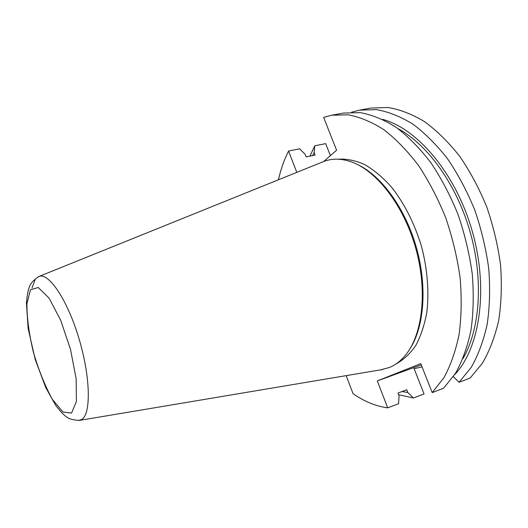 <?xml version="1.0" encoding="UTF-8"?>
<svg xmlns="http://www.w3.org/2000/svg" width="528" height="528" viewBox="0 0 528 528"><rect width="100%" height="100%" fill="white"/><g stroke="black" fill="none" stroke-linecap="round" stroke-linejoin="round"><path stroke-width="0.79" d="M398.62 394.726L413.424 398.013L424.05 393.941L414.13 368.689L422.044 366.861M309.923 156.13L314.807 145.794L325.677 143.623L330.396 155.641M370.973 108.055L388.007 107.488C399.986 109.487 412.163 114.206 424.538 121.645C436.828 130.647 448.51 142.144 459.578 156.143C470.059 171.395 479.101 188.291 486.717 206.831C493.304 225.958 497.917 245.388 500.557 265.129C501.989 284.612 501.369 303.019 498.716 320.344C494.96 336.692 489.542 350.962 482.467 363.152L470.144 378.028L459.056 382.285L471.227 367.389C478.19 355.166 483.503 340.831 487.166 324.39C489.733 306.966 490.261 288.433 488.763 268.805C486.057 248.912 481.384 229.324 474.758 210.025C467.115 191.321 458.06 174.266 447.599 158.862C436.544 144.725 424.901 133.102 412.672 123.994C400.356 116.47 388.258 111.679 376.385 109.626L359.502 110.147L370.973 108.055M443.579 388.225L432.194 392.601L443.962 377.665C450.661 365.356 455.723 350.869 459.136 334.224C461.465 316.543 461.789 297.713 460.106 277.735C457.235 257.473 452.437 237.488 445.718 217.787C438.016 198.68 428.941 181.236 418.499 165.462C407.504 150.982 395.967 139.062 383.882 129.703C371.745 121.948 359.852 116.985 348.216 114.807L331.729 115.216L343.49 113.071L360.149 112.616C371.89 114.734 383.869 119.625 396.086 127.281C408.236 136.534 419.819 148.328 430.841 162.664C441.289 178.286 450.358 195.558 458.033 214.493C464.713 234.023 469.458 253.843 472.256 273.946C473.867 293.779 473.451 312.484 471.022 330.053C467.498 346.612 462.33 361.033 455.512 373.316L443.579 388.225M323.664 161.509L336.593 150.229L323.638 117.388L331.729 115.216M296.802 172.372L288.565 151.034L299.673 148.817L305.184 154.361L306.167 156.902L315.117 155.06L314.134 152.539L312.596 155.582M288.565 151.034C284.183 159.68 280.81 169.257 278.447 179.777M432.194 392.601L420.77 363.627L377.309 380.899L387.71 407.854L398.6 403.689L399.043 395.809L397.973 393.056L406.745 389.763L407.814 392.495L413.424 398.013M387.71 407.854C375.929 406.27 364.373 401.544 353.054 393.683L346.17 375.639M351.562 112.22L359.502 110.147M337.973 159.192C346.454 158.671 355.304 160.433 364.525 164.472C373.804 169.851 382.8 177.401 391.532 187.13C404.422 203.531 414.394 223.232 421.456 246.233C427.442 269.042 429.264 292.03 426.835 312.259C424.479 325.116 420.757 336.257 415.655 345.695C409.906 353.958 403.28 360.083 395.782 364.069M358.03 164.789C381.572 175.943 405.431 208.646 416.434 247.652C427.442 286.651 424.195 327.004 409.952 348.817M321.869 162.248L324.166 161.324C332.369 158.321 341.319 158.473 351.014 161.766C376.418 170.425 403.61 205.141 415.635 247.876C427.72 290.591 422.69 334.402 405.557 355.06C400.765 360.888 395.36 365.033 389.354 367.501L380.457 369.884M377.309 380.899L421.271 364.901M453.361 376.622L459.056 382.285M314.807 145.794L314.134 152.539M463.003 358.545C479.959 329.545 483.707 280.058 470.283 232.459C456.845 184.859 427.786 144.632 398.171 128.766M454.628 374.715C479.688 348.566 488.803 289.648 472.435 231.851C456.179 174.022 417.608 128.555 382.582 119.361M402.032 391.532L407.814 392.495M71.537 413.107L76.408 401.471L76.138 378.695L70.501 349.397L60.707 320.305L49.071 298.135L38.254 287.489L30.439 289.806L26.921 303.666C26.869 317.658 29.014 333.795 33.35 352.077C38.722 370.253 45.052 386.001 52.351 399.32L62.878 412.005L71.537 413.107M38.108 276.837L39.118 276.408C48.959 272.567 67.452 300.003 78.916 338.369C90.479 376.675 91.219 413.602 81.866 419.384L78.646 420.512M31.977 288.083L35.112 279.695M414.13 368.689L413.734 367.693M324.166 161.324L39.118 276.408C33.284 280.196 29.971 283.932 29.185 287.608C28.195 289.747 27.265 294.822 26.4 302.841L28.129 328.469L35.218 359.482L45.725 387.545L55.671 405.332C59.842 410.692 62.865 414.064 64.733 415.463C67.703 418.572 72.699 420.202 79.735 420.354L382.892 369.475"/></g></svg>
